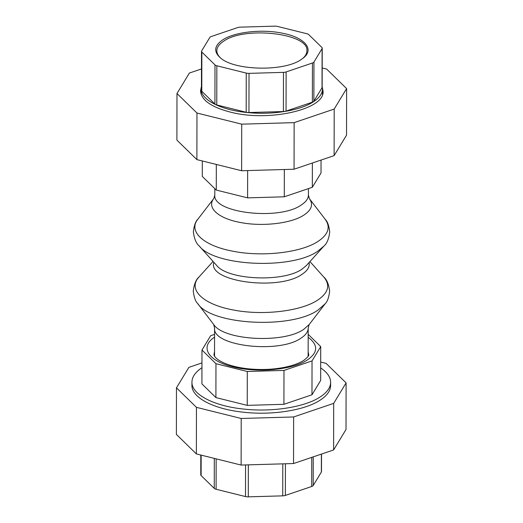 <?xml version="1.0" encoding="UTF-8"?>
<svg xmlns="http://www.w3.org/2000/svg" width="523" height="523" viewBox="0 0 523 523"><rect width="100%" height="100%" fill="white"/><g stroke="black" fill="none" stroke-linecap="round" stroke-linejoin="round"><path stroke-width="0.78" d="M321.044 160.071L321.024 172.963L312.336 187.286L284.29 196.798L247.595 197.864L216.274 190.071L202.283 176.408L202.309 160.96M312.336 187.286L312.375 163.006M284.29 196.798L284.335 169.504M247.595 197.864L247.641 170.57M216.274 190.071L216.313 164.444M201.95 367.728C195.354 372.141 192.026 376.92 191.948 382.071C191.418 394.368 213.809 406.064 243.6 409.051C272.274 412.314 305.079 407.103 320.311 396.872C327.11 392.407 330.549 387.556 330.628 382.313C330.575 377.161 327.261 372.369 320.684 367.93M330.628 382.313L330.621 385.49C330.543 390.727 327.104 395.584 320.311 400.049C305.072 410.28 272.267 415.491 243.594 412.222C213.802 409.241 191.411 397.545 191.941 385.248L191.948 382.071M214.567 334.387L210.664 335.714L201.976 350.037L215.966 363.701L247.294 371.493L283.982 370.428L312.035 360.916L320.717 346.592L308.178 334.341M320.717 346.592L320.658 380.469L311.976 394.793L283.924 404.305L247.235 405.371L215.907 397.585L201.917 383.915L201.976 350.037M312.035 360.916L311.976 394.793M215.966 363.701L215.907 397.585M247.294 371.493L247.235 405.371M283.982 370.428L283.924 404.305M220.876 58.216C218.202 55.837 216.862 53.346 216.849 50.738C216.901 47.338 219.137 44.187 223.55 41.291C244.339 25.869 309.439 33.374 306.883 50.894C306.864 53.503 305.51 55.987 302.83 58.36M222.569 39.983C214.253 45.756 213.508 51.692 220.34 57.785C234.134 70.716 284.231 71.795 301.17 59.53L303.373 57.929C314.748 49.175 304.569 37.296 282.132 33.152C261.663 28.889 234.219 32.034 222.569 39.983M312.44 63.008L286.114 71.932A4.622 1.857 -179.9 0 1 283.473 72.364L249.026 73.364A4.622 1.857 -179.9 0 1 246.248 73.089L216.842 65.78A4.622 1.857 -179.9 0 1 214.992 64.904L201.858 52.071A4.622 1.857 -179.9 0 1 201.512 51.365A4.622 1.857 -179.9 0 1 201.643 50.927L209.795 37.479A4.622 1.857 -179.9 0 1 211.299 36.512L237.625 27.582A4.622 1.857 -179.9 0 1 240.266 27.15L274.712 26.15A4.622 1.857 -179.9 0 1 277.491 26.425L306.896 33.734A4.622 1.857 -179.9 0 1 308.747 34.61L321.88 47.443A4.622 1.857 -179.9 0 1 322.227 48.149A4.622 1.857 -179.9 0 1 322.096 48.587L313.944 62.034A4.622 1.857 -179.9 0 1 312.44 63.008L312.375 102.175L286.048 111.105A4.622 1.857 -179.9 0 1 283.401 111.536L248.955 112.537A4.622 1.857 -179.9 0 1 246.183 112.262L216.77 104.953A4.622 1.857 -179.9 0 1 214.927 104.077L201.786 91.244A4.622 1.857 -179.9 0 1 201.44 90.538L201.512 51.365M201.453 86.341L201.126 88.825C200.662 99.586 220.255 109.817 246.326 112.425C271.411 115.282 300.117 110.726 313.447 101.769C319.396 97.866 322.403 93.617 322.475 89.034L322.161 86.55M322.227 48.149L322.161 87.321A4.622 1.857 -179.9 0 1 322.031 87.759L313.872 101.207A4.622 1.857 -179.9 0 1 312.375 102.175M334.119 155.632L334.204 109.052L346.612 88.59L346.533 135.169L334.119 155.632L294.057 169.223L241.639 170.74L196.89 159.613L176.898 140.092L176.983 93.506L196.968 113.033L196.89 159.613M196.968 113.033L241.718 124.16L294.135 122.637L334.204 109.052M294.135 122.637L294.057 169.223M201.479 68.944L189.391 73.043L176.983 93.506M322.345 87.419L323.051 91.152C325.182 109.614 267.704 122.389 229.656 111.902C210.919 106.921 201.218 99.932 200.544 90.943L201.263 87.21M241.718 124.16L241.639 170.74M346.612 88.59L326.627 69.062L322.194 67.964M200.806 455.036L200.773 474.851A4.622 1.857 0.1 0 0 201.12 475.557L214.253 488.39A4.622 1.857 0.1 0 0 216.104 489.267L245.509 496.575A4.622 1.857 0.1 0 0 248.288 496.85L282.734 495.85A4.622 1.857 0.1 0 0 285.375 495.418L311.701 486.488A4.622 1.857 0.1 0 0 313.205 485.521L321.357 472.073A4.622 1.857 0.1 0 0 321.488 471.635L321.521 454.056M346.102 382.908L346.017 429.494L333.609 449.957L333.687 403.37L346.102 382.908L326.11 363.387L320.691 362.04M201.956 362.929L188.881 367.368L176.467 387.831L176.388 434.41L196.373 453.938L196.452 407.352L241.201 418.478L293.625 416.962L333.687 403.37M176.467 387.831L196.452 407.352M333.609 449.957L293.54 463.541L293.625 416.962M293.54 463.541L241.123 465.065L241.201 418.478M241.123 465.065L196.373 453.938M308.145 351.789L308.72 354.751C308.197 354.797 310.675 355.019 303.798 360.347C300.254 362.668 295.286 364.662 288.879 366.342C276.373 369.415 262.873 370.238 248.386 368.826C238.344 367.708 230.061 365.675 223.53 362.727C220.124 361.138 217.64 359.569 216.064 358.026C213.247 354.816 214.365 355.653 213.953 354.581L214.541 351.626M214.561 337.185C199.4 346.906 208.095 360.994 232.846 366.813C257.159 373.206 292.991 369.853 307.583 359.811C318.121 352.384 318.317 344.892 308.171 337.348M313.944 62.034L313.872 101.207M322.096 48.587L322.031 87.759M201.858 52.071L201.786 91.244M214.992 64.904L214.927 104.077M216.842 65.78L216.77 104.953M246.248 73.089L246.183 112.262M249.026 73.364L248.955 112.537M283.473 72.364L283.401 111.536M286.114 71.932L286.048 111.105M313.205 485.521L313.251 456.86M311.701 486.488L311.754 457.37M285.375 495.418L285.427 463.777M282.734 495.85L282.786 463.855M248.288 496.85L248.34 464.855M245.509 496.575L245.562 464.934M216.104 489.267L216.156 458.854M214.253 488.39L214.306 458.396M201.12 475.557L201.152 455.128M321.357 472.073L321.39 454.101M308.42 195.02L309.348 198.577C313.467 204.343 311.721 209.801 304.111 214.946C291.507 223.55 261.827 226.949 239.684 222.34C218.006 218.274 206.382 207.5 213.874 198.413L214.809 194.857C212.155 213.07 279.844 220.876 301.457 204.846C306.047 201.832 308.367 198.557 308.42 195.02L308.433 188.613M197.897 219.176C187.907 231.297 203.414 245.673 232.33 251.092C261.86 257.244 301.451 252.707 318.265 241.234C328.411 234.369 330.739 227.093 325.254 219.399C327.49 221.438 328.987 225.648 329.738 232.035C328.882 238.88 326.921 243.587 323.861 246.15L317.938 251.066C292.265 269.796 214.672 266.442 199.198 245.934C196.138 243.358 194.196 238.645 193.366 231.794C194.144 225.413 195.648 221.203 197.897 219.176L213.874 198.413M199.198 245.934L216.548 265.318C227.708 280.112 283.656 282.531 302.17 269.018L306.439 265.475L323.861 246.15M214.528 356.209L214.58 327.98C211.926 346.193 279.609 353.999 301.228 337.969C305.818 334.955 308.139 331.68 308.191 328.143L308.139 356.372M214.58 327.98L213.652 324.423C223.681 340.512 284.094 343.703 303.915 329.196L309.126 324.587L308.191 328.143M318.147 309.962L325.103 303.824C327.352 301.797 328.856 297.587 329.634 291.206C328.804 284.355 326.862 279.642 323.802 277.066C330.497 285.081 328.509 292.717 317.853 299.98C301.13 311.388 261.755 315.905 232.382 309.786C202.591 304.223 187.332 289.108 199.139 276.85C196.079 279.413 194.118 284.12 193.262 290.965C194.013 297.352 195.51 301.562 197.746 303.601C211.129 325.058 291.703 329.32 318.147 309.962M213.9 262.363C206.892 281.642 279.092 291.324 302.163 274.202C307.589 270.613 309.904 266.723 309.093 262.533M201.126 88.825L201.12 94.303M322.475 89.034L322.462 94.519M214.809 194.857L214.822 188.659M309.348 198.577L325.254 219.399M309.126 324.587L325.103 303.824M213.652 324.423L197.746 303.601M213.051 261.415L199.139 276.85M309.949 261.585L323.802 277.066"/></g></svg>
